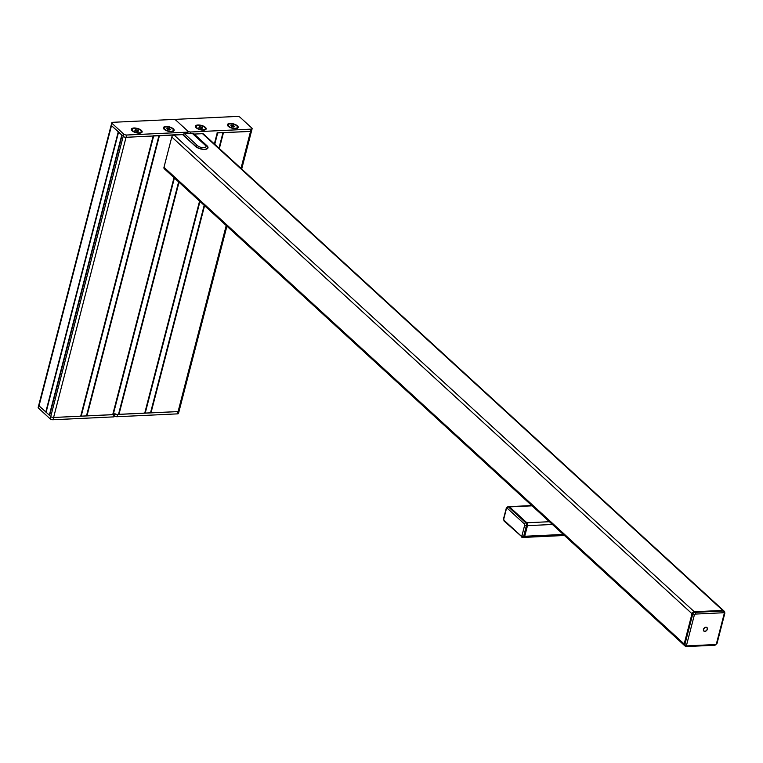 <?xml version="1.0" encoding="UTF-8"?>
<svg xmlns="http://www.w3.org/2000/svg" width="763" height="763" viewBox="0 0 763 763"><rect width="100%" height="100%" fill="white"/><g stroke="black" fill="none" stroke-linecap="round" stroke-linejoin="round"><path stroke-width="1.14" d="M49.624 415.415L39.027 405.84A2.136 0.868 -165.5 0 1 38.741 405.22A2.136 0.868 14.5 0 0 39.027 405.84L46.038 412.144M144.856 413.088L178.094 411.591A2.136 0.868 14.5 0 0 179.086 411.133A2.136 0.868 -165.5 0 1 178.094 411.591L117.626 414.452A2.136 0.868 -165.5 0 1 114.765 413.546M115.051 414.166A2.136 0.868 -165.5 0 1 114.068 414.624L53.601 417.475A2.136 0.868 -165.5 0 1 50.739 416.569A2.136 0.868 14.5 0 0 53.601 417.475L144.846 413.088M80.821 416.14L153.268 136.014M118.599 131.97L111.493 125.666A2.136 0.868 -165.5 0 1 111.198 125.046A2.136 0.868 14.5 0 0 111.493 125.666L122.032 135.28M251.246 130.339A2.136 0.868 -165.5 0 1 251.542 130.959A2.136 0.868 -165.5 0 1 250.55 131.417L223.101 132.59M217.302 132.934L250.55 131.417A2.136 0.868 14.5 0 0 251.542 130.959L241.699 169.014M194.021 133.887L194.012 133.878A4.282 3.109 132.5 0 0 192.371 133.449L184.617 133.821A4.282 3.109 132.5 0 0 182.7 134.412L159.076 135.614M153.277 135.967L126.057 137.302A2.136 0.868 -165.5 0 1 123.196 136.386A2.136 0.868 14.5 0 0 126.057 137.302L182.71 134.622L195.633 146.486M206.916 148.947A6.762 2.747 14.5 0 1 195.69 146.544L182.643 134.612L174.078 135.032A2.136 1.555 132.5 0 0 171.809 137.006L163.978 167.297A2.136 1.555 132.5 0 0 164.312 168.785L684.506 645.517A2.136 1.555 -47.5 0 1 684.173 644.02L692.012 613.729A2.136 1.555 -47.5 0 1 694.282 611.754L722.733 610.41A2.136 1.555 -47.5 0 1 723.686 610.724A2.136 1.555 132.5 0 0 722.733 610.41L694.282 611.754A2.136 1.555 132.5 0 0 692.012 613.729L684.173 644.02A2.136 1.555 132.5 0 0 684.506 645.517A2.136 1.555 132.5 0 0 684.897 645.746M723.953 611.087A2.136 1.555 132.5 0 0 723.686 610.724L203.492 134.002A2.136 1.555 132.5 0 0 202.529 133.687L194.231 134.078M521.94 535.769L521.31 536.131A1.288 0.935 132.5 0 0 522.092 537.209A2.136 1.183 -92.7 0 0 522.674 537.457A2.136 1.183 -92.7 0 0 523.666 536.313L526.403 525.707A1.288 0.525 -165.5 0 1 524.686 525.163L521.94 535.769A1.288 0.525 14.5 0 0 523.666 536.313L524.725 536.265A2.136 1.183 87.3 0 1 523.742 537.41A2.136 1.183 -92.7 0 0 524.725 536.265L527.471 525.659L524.725 536.265L563.304 534.443M552.441 524.477L526.403 525.707A2.136 1.183 -92.7 0 0 525.812 522.827L526.88 522.779A2.136 1.183 87.3 0 1 527.471 525.659A2.136 1.183 -92.7 0 0 526.88 522.779L509.531 506.88L526.88 522.779L549.417 521.711M532.078 505.821L508.473 506.937A1.288 0.935 132.5 0 0 507.109 508.12L524.448 524.009A1.288 0.935 132.5 0 1 525.812 522.827L508.473 506.937A2.136 1.183 -92.7 0 0 507.881 506.689L508.95 506.642A2.136 1.183 87.3 0 1 509.531 506.88A2.136 1.183 -92.7 0 0 508.95 506.642L531.792 505.564M46.057 412.144L49.585 415.406M122.328 135.27L118.494 132.009M159.133 135.652L153.086 135.824M86.677 415.835L159.114 135.738M118.685 414.319L178.761 182.033M223.158 132.628L217.112 132.791M703.763 630.991A2.356 1.707 132.5 0 0 706.557 630.362A2.356 1.707 132.5 0 0 706.939 627.529M706.796 627.682A2.136 1.555 132.5 0 0 706.738 627.634A2.136 1.555 132.5 0 0 705.785 627.32A2.136 1.555 132.5 0 0 703.753 628.702A2.136 1.555 132.5 0 0 703.848 630.791A2.136 1.555 132.5 0 0 703.906 630.839M705.937 627.224A2.356 1.707 -47.5 0 1 706.996 627.577A2.356 1.707 -47.5 0 1 706.662 630.467A2.356 1.707 -47.5 0 1 703.81 631.049A2.356 1.707 -47.5 0 1 703.705 628.75A2.356 1.707 -47.5 0 1 705.937 627.224M705.889 627.415A2.136 1.555 132.5 0 0 703.867 628.798A2.136 1.555 132.5 0 0 703.953 630.887A2.136 1.555 132.5 0 0 706.548 630.362A2.136 1.555 132.5 0 0 706.843 627.73A2.136 1.555 132.5 0 0 705.889 627.415M111.789 122.767L38.15 407.499A2.136 0.868 14.5 0 0 38.446 408.119L112.075 123.387A2.136 0.868 -165.5 0 1 111.789 122.767A2.136 0.868 -165.5 0 1 112.771 122.309L173.239 119.457A2.136 0.868 -165.5 0 1 176.1 120.363A2.136 0.868 -165.5 0 1 175.814 119.743A2.136 0.868 -165.5 0 1 176.797 119.286L237.264 116.434A2.136 0.868 -165.5 0 1 240.135 117.34L251.838 128.06A2.136 0.868 -165.5 0 1 252.124 128.68A2.136 0.868 -165.5 0 1 251.141 129.138L240.994 168.375M112.075 123.387L123.778 134.116L123.196 136.386L50.148 418.839L38.446 408.119M114.068 414.624L113.477 416.894A2.136 0.868 14.5 0 0 114.469 416.436L114.946 414.576M113.477 416.894L53.009 419.755L126.648 135.022A2.136 0.868 -165.5 0 1 123.778 134.116M50.148 418.839A2.136 0.868 14.5 0 0 53.009 419.755M173.821 130.978A5.56 2.26 14.5 0 0 173.659 130.645A5.131 2.079 -165.5 0 1 172.724 131.494M164.131 129.271A5.131 2.079 -165.5 0 1 163.721 128.079A5.56 2.26 14.5 0 0 163.425 128.289M171.589 131.646A5.56 2.26 -165.5 0 1 165.876 130.406A5.56 2.26 -165.5 0 1 163.387 127.669A5.56 2.26 -165.5 0 1 169.329 126.877A5.56 2.26 -165.5 0 1 174.155 130.463A5.56 2.26 -165.5 0 1 171.589 131.646M139.572 133.163A5.56 2.26 -165.5 0 1 133.859 131.923A5.56 2.26 -165.5 0 1 131.37 129.185A5.56 2.26 -165.5 0 1 137.321 128.394A5.56 2.26 -165.5 0 1 142.137 131.97A5.56 2.26 -165.5 0 1 139.572 133.163M190.273 133.554L190.674 131.999A2.136 0.868 -165.5 0 1 187.812 131.093L176.1 120.363L187.812 131.093A2.136 0.868 -165.5 0 1 188.099 131.713A2.136 0.868 -165.5 0 1 187.116 132.171L186.716 133.716M126.648 135.022L187.116 132.171M167.765 128.146L170.693 129.462L169.767 129.987L167.841 129.596L166.849 128.67L167.765 128.146L167.478 129.262M169.691 128.537L169.338 129.901M135.757 129.662L138.675 130.969L137.76 131.494L135.833 131.102L134.832 130.187L135.757 129.662L135.471 130.769M137.674 130.053L137.33 131.408M226.22 225.524L177.502 413.87A2.136 0.868 14.5 0 0 178.494 413.412L226.916 226.163M177.502 413.87L117.035 416.722L117.626 414.452M114.555 416.093A2.136 0.868 14.5 0 0 117.035 416.722M178.79 410.513A2.136 0.868 -165.5 0 1 179.086 411.133M237.846 127.955A5.56 2.26 14.5 0 0 237.694 127.621A5.131 2.079 -165.5 0 1 236.749 128.47M228.156 126.248A5.131 2.079 -165.5 0 1 227.746 125.056A5.56 2.26 14.5 0 0 227.45 125.266M235.614 128.623A5.56 2.26 -165.5 0 1 229.901 127.383A5.56 2.26 -165.5 0 1 227.412 124.646A5.56 2.26 -165.5 0 1 233.364 123.854A5.56 2.26 -165.5 0 1 238.18 127.431A5.56 2.26 -165.5 0 1 235.614 128.623M205.838 129.462A5.56 2.26 14.5 0 0 205.676 129.138A5.131 2.079 -165.5 0 1 204.732 129.987M203.597 130.139A5.56 2.26 -165.5 0 1 197.884 128.89A5.56 2.26 -165.5 0 1 195.395 126.162A5.56 2.26 -165.5 0 1 201.346 125.37A5.56 2.26 -165.5 0 1 206.163 128.947A5.56 2.26 -165.5 0 1 203.597 130.139M190.674 131.999L251.141 129.138M231.79 125.122L234.718 126.429L233.793 126.954L231.876 126.563L230.874 125.647L231.79 125.122L231.504 126.229M233.716 125.513L233.364 126.868M199.782 126.639L202.7 127.946L201.785 128.47L199.858 128.079L198.857 127.163L199.782 126.639L199.496 127.745M201.699 127.03L201.356 128.384M118.255 131.856L45.79 412.039M150.988 412.878L204.57 205.686M219.353 148.537L223.445 132.695M144.732 413.174L199.572 201.108M214.355 143.959L217.188 132.991M118.971 414.385L179.009 182.262M112.714 414.681L174.012 177.674M86.963 415.902L159.419 135.719M80.706 416.197L153.163 136.014M49.605 415.539L122.07 135.356M163.978 167.297L684.831 644.611A2.136 1.555 132.5 0 0 685.164 646.108A2.136 1.555 132.5 0 0 686.118 646.423A1.288 0.715 87.3 0 0 686.471 646.566L714.931 645.221A1.288 0.715 -92.7 0 0 715.513 644.535L687.062 645.889A1.288 0.715 87.3 0 1 686.471 646.566L684.506 645.517M171.809 137.006L692.661 614.329L684.831 644.611A1.288 0.525 -165.5 0 0 686.547 645.164L694.378 614.873A1.288 0.525 -165.5 0 1 692.661 614.329A2.136 1.555 132.5 0 1 694.931 612.346L174.078 135.032M202.529 133.687L723.381 611.001A1.288 0.715 87.3 0 1 723.744 612.737A0.858 0.62 -47.5 0 1 724.259 613.462L716.428 643.753A0.858 0.62 -47.5 0 1 715.513 644.535M182.634 134.546L195.652 146.401A6.848 2.775 14.5 0 0 202.815 149.224A6.848 2.775 14.5 0 0 207.975 147.841L207.956 147.908C205.171 150.235 201.07 149.767 195.652 146.525L195.643 146.467A6.848 2.775 14.5 0 0 202.796 149.29A6.848 2.775 14.5 0 0 207.956 147.908A6.848 2.775 14.5 0 0 207.965 147.879M182.653 134.479L195.709 146.324A6.8 2.756 14.5 0 0 204.808 149.224A6.8 2.756 14.5 0 0 207.021 145.79L207.975 147.841A6.848 2.775 14.5 0 0 207.917 147.059M182.7 134.412L195.709 146.324A4.282 3.109 -47.5 0 1 197.617 145.733A4.664 1.888 14.5 0 0 203.855 147.717A4.664 1.888 14.5 0 0 205.371 145.371A4.282 3.109 -47.5 0 1 207.021 145.79L194.012 133.878M205.371 145.371L192.371 133.449M197.617 145.733L184.617 133.821M49.309 415.263L121.775 135.089M46.085 412.316L118.551 132.133M153.649 135.995L81.183 416.178M158.933 135.747L86.477 415.921M174.393 178.037L113.201 414.662M178.618 181.909L118.494 414.414M217.674 132.972L214.737 144.312M199.963 201.461L145.208 413.145M222.968 132.714L218.962 148.184M204.188 205.333L150.502 412.897M524.448 524.009L524.686 525.163M521.31 536.131L503.971 520.232A1.288 0.935 132.5 0 0 504.171 521.129L522.674 537.457L564.448 535.483M503.971 520.232L503.733 519.078A1.288 0.525 -165.5 0 1 503.561 518.706A1.288 0.525 -165.5 0 1 503.895 518.468M506.899 507.834A1.288 0.525 14.5 0 0 506.308 508.11A1.288 0.525 14.5 0 0 506.479 508.482L507.109 508.12M503.733 519.078L506.479 508.482M714.569 645.078A1.288 0.715 -92.7 0 0 714.931 645.221L717.02 643.476A1.288 0.525 -165.5 0 1 716.428 643.753M687.062 645.889A0.858 0.62 -47.5 0 1 686.547 645.164M716.839 643.104A1.288 0.525 -165.5 0 1 717.02 643.476L724.85 613.185A1.288 0.525 -165.5 0 1 724.259 613.462M723.686 610.724L724.345 611.316A2.136 1.555 132.5 0 1 724.678 612.813A1.288 0.525 -165.5 0 1 724.85 613.185L724.345 611.316A2.136 1.555 132.5 0 0 723.381 611.001L694.931 612.346A1.288 0.715 -92.7 0 1 695.284 614.081L723.744 612.737M694.378 614.873A0.858 0.62 -47.5 0 1 695.284 614.081M172.753 128.88A4.788 1.946 -165.5 0 1 168.881 131.083A4.788 1.946 -165.5 0 1 164.674 127.23A4.788 1.946 -165.5 0 1 172.753 128.88M173.249 129.462A5.131 2.079 -165.5 0 1 173.659 130.654L172.905 128.928C171.351 127.555 168.823 126.877 165.313 126.916L163.721 128.079A5.131 2.079 -165.5 0 1 164.655 127.24M140.735 130.387A4.788 1.946 -165.5 0 1 136.863 132.6A4.788 1.946 -165.5 0 1 132.657 128.747A4.788 1.946 -165.5 0 1 140.735 130.387M132.113 130.788A5.131 2.079 -165.5 0 1 131.703 129.596A5.131 2.079 -165.5 0 1 132.648 128.756M141.231 130.978A5.131 2.079 -165.5 0 1 141.651 132.171A5.131 2.079 -165.5 0 1 140.707 133.01M236.778 125.847A4.788 1.946 -165.5 0 1 232.906 128.06A4.788 1.946 -165.5 0 1 228.7 124.207A4.788 1.946 -165.5 0 1 236.778 125.847M237.274 126.439A5.131 2.079 -165.5 0 1 237.684 127.631L236.931 125.905C235.386 124.522 232.849 123.854 229.339 123.892L227.746 125.056A5.131 2.079 -165.5 0 1 228.69 124.216M204.761 127.364A4.788 1.946 -165.5 0 1 200.888 129.576A4.788 1.946 -165.5 0 1 196.682 125.723A4.788 1.946 -165.5 0 1 204.761 127.364M196.148 127.764A5.131 2.079 -165.5 0 1 195.729 126.572A5.131 2.079 -165.5 0 1 196.673 125.733M205.257 127.946A5.131 2.079 -165.5 0 1 205.676 129.138L204.913 127.411C203.368 126.038 200.841 125.37 197.331 125.409L195.595 127.106M144.846 413.117L199.658 201.184M214.441 144.035L217.293 132.981M112.838 414.633L174.098 177.76M49.576 415.463L122.023 135.318M207.031 145.8L194.021 133.878M46.028 412.192L118.475 132.066M223.139 132.705L219.105 148.308M204.322 205.457L150.702 412.812M504.171 521.129L503.561 518.706L506.308 508.11L507.881 506.689M188.099 131.713L187.593 133.678M163.721 128.079L163.578 128.623M173.659 130.654L173.525 131.188M131.57 130.139L133.306 128.432C136.815 128.394 139.343 129.061 140.888 130.444L141.508 132.705M252.124 128.68L251.542 130.959M227.746 125.056L227.603 125.599M237.684 127.631L237.551 128.165M205.676 129.138L205.533 129.681"/></g></svg>
